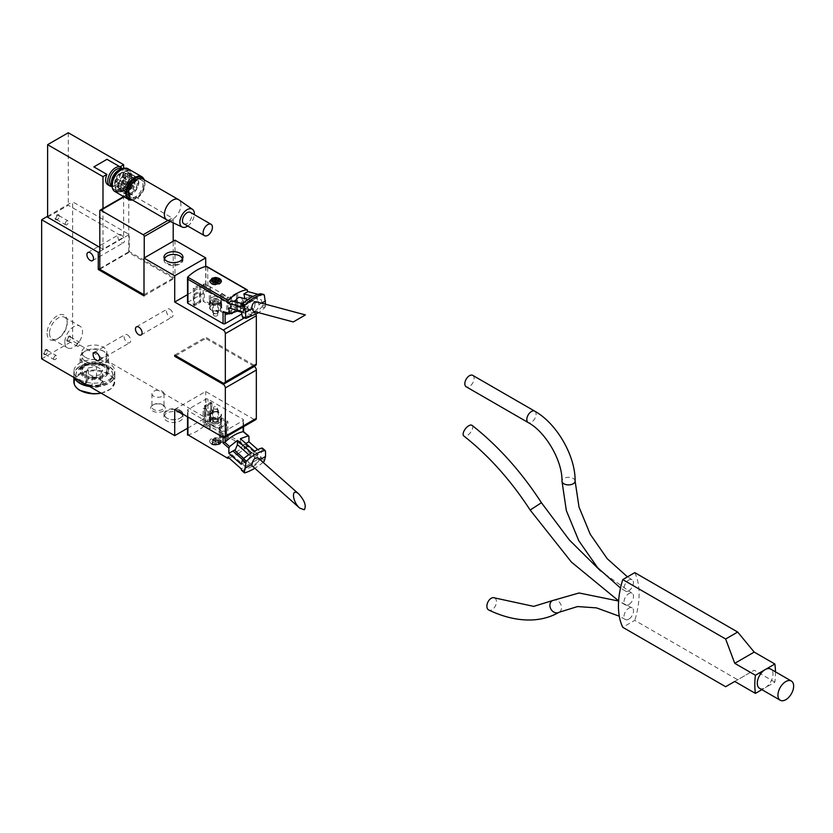 <?xml version="1.0" encoding="UTF-8"?>
<svg xmlns="http://www.w3.org/2000/svg" width="833" height="833" viewBox="0 0 833 833"><rect width="100%" height="100%" fill="white"/><g stroke="black" fill="none" stroke-linecap="round" stroke-linejoin="round"><path stroke-width="0.62" stroke-dasharray="4.17 3.12" d="M111.851 186.519A10.808 6.237 120 0 0 115.391 185.478A10.808 6.237 120 0 0 123.034 172.233A10.808 6.237 120 0 0 122.17 168.651M106.988 159.311L119.754 166.975A10.808 6.237 -60 0 1 118.119 179.564A10.808 6.237 -60 0 1 107.915 184.822M106.739 159.457L93.879 166.881M174.711 409.399L205.709 391.51L254.263 419.54A2.926 1.687 -120 0 0 255.721 419.686M211.592 417.333A5.55 3.207 0 0 0 217.642 418.031A5.55 3.207 0 0 0 221.078 415.073A5.55 3.207 0 0 0 215.518 411.866A5.55 3.207 0 0 0 209.968 415.073A5.55 3.207 0 0 0 211.592 417.333M219.443 427.121L219.443 437.617L220.485 438.21L220.485 427.714L219.443 427.121L225.233 423.778L225.233 434.274L226.264 434.868L226.264 424.372L225.233 423.778M220.485 427.714L226.264 424.372M210.562 402.422L210.562 412.918L211.592 413.522L211.592 403.026L210.562 402.422L204.783 405.765L204.783 416.261L205.813 416.864L205.813 406.358L204.783 405.765M211.592 403.026L205.813 406.358M194.651 305.44L194.651 294.944L193.62 294.341L193.62 304.847L194.651 305.44L200.441 302.098L200.441 291.602L199.41 291.009L199.41 301.504L200.441 302.098M193.62 304.847L199.41 301.504M256.054 314.395A2.926 1.687 -120 0 0 254.263 312.177L205.709 284.147L205.709 266.477M187.508 294.653L205.709 284.147M219.443 305.44A5.55 3.207 180 0 1 221.078 307.71A5.55 3.207 180 0 1 217.642 310.667A5.55 3.207 180 0 1 211.592 309.97A5.55 3.207 180 0 1 209.968 307.71A5.55 3.207 180 0 1 213.394 304.743A5.55 3.207 180 0 1 219.443 305.44M237.426 310.574L237.426 300.067L236.395 299.474L236.395 309.97L237.426 310.574L231.636 313.906L231.636 303.41L230.606 302.816L230.606 313.312L231.636 313.906M236.395 309.97L230.606 313.312M174.711 355.129L205.709 337.23L254.263 365.26A2.926 1.687 -120 0 0 255.721 365.406M175.753 355.722L205.709 338.427L205.709 337.23M187.508 428.256L205.709 417.75L205.709 391.51M175.003 240.175L175.003 278.014L129.261 251.597L129.261 234.521L72.648 201.836L72.648 340.926L205.709 417.75M144.005 295.902L175.003 278.014M144.005 294.736L173.202 278.139L173.202 241.216M99.804 269.215L128.771 252.493L173.202 278.139M99.804 268.601L129.261 251.597M99.804 251.524L129.261 234.521M99.804 247.339L102.99 249.182L123.659 237.249L123.659 168.401M47.616 217.205L68.285 205.282L123.659 237.249M47.616 216.278L72.648 201.836M55.082 218.413A2.926 1.687 120 0 0 57.144 219.61A2.926 1.687 120 0 0 59.216 216.028A2.926 1.687 120 0 0 57.144 214.841A2.926 1.687 120 0 0 55.082 218.413M43.514 353.213A2.926 1.687 120 0 0 45.576 354.41A2.926 1.687 120 0 0 47.637 350.828A2.926 1.687 120 0 0 45.576 349.641A2.926 1.687 120 0 0 43.514 353.213M66.65 339.854A2.926 1.687 120 0 0 68.722 341.051A2.926 1.687 120 0 0 70.784 337.469A2.926 1.687 120 0 0 68.722 336.282A2.926 1.687 120 0 0 66.65 339.854M47.096 333.252A14.213 8.205 120 0 0 57.144 339.052A14.213 8.205 120 0 0 67.192 321.653A14.213 8.205 120 0 0 57.144 315.842A14.213 8.205 120 0 0 47.096 333.252M41.65 358.825L72.648 340.926M180.188 413.158A9.496 5.487 180 0 1 182.968 417.041A9.496 5.487 180 0 1 173.472 422.518A9.496 5.487 180 0 1 163.976 417.041A9.496 5.487 180 0 1 169.838 411.971A9.496 5.487 180 0 1 180.188 413.158M163.143 405.109L163.143 405.109A7.31 4.217 180 0 1 163.143 411.075A7.31 4.217 180 0 1 152.814 411.075A7.31 4.217 180 0 1 152.814 405.109A7.31 4.217 180 0 1 163.143 405.109L162.248 404.588A6.039 3.488 180 0 1 164.018 407.056A6.039 3.488 180 0 1 157.978 410.544A6.039 3.488 180 0 1 151.939 407.056A6.039 3.488 180 0 1 153.709 404.588A6.039 3.488 180 0 1 162.248 404.588L163.143 405.109M84.289 377.151A14.213 8.205 0 0 0 104.385 377.151A14.213 8.205 0 0 0 104.385 365.552A14.213 8.205 0 0 0 84.289 365.552A14.213 8.205 0 0 0 84.289 377.151M121.202 234.875A4.675 2.697 60 0 1 124.252 238.998A4.675 2.697 60 0 1 123.534 242.747A4.675 2.697 60 0 1 118.859 240.05A4.675 2.697 60 0 1 118.859 234.646A4.675 2.697 60 0 1 121.202 234.875M169.755 309.199A4.675 2.697 60 0 1 172.806 313.323A4.675 2.697 60 0 1 172.098 317.061A4.675 2.697 60 0 1 167.423 314.364A4.675 2.697 60 0 1 167.423 308.97A4.675 2.697 60 0 1 169.755 309.199M127.397 334.845A4.675 2.697 60 0 1 130.448 338.969A4.675 2.697 60 0 1 129.74 342.717A4.675 2.697 60 0 1 125.065 340.01A4.675 2.697 60 0 1 125.065 334.616A4.675 2.697 60 0 1 127.397 334.845M254.086 366.353L205.709 338.427M173.202 222.838L173.202 219.787A1.458 0.843 -120 0 0 172.16 217.996L129.802 193.537A1.458 0.843 -120 0 0 129.073 193.464A1.458 0.843 -120 0 0 128.771 194.141L128.771 252.493M144.234 294.861L144.234 257.938M211.592 304.482A5.55 3.207 0 0 0 217.642 305.18A5.55 3.207 0 0 0 221.078 302.223A5.55 3.207 0 0 0 219.443 299.953A5.55 3.207 0 0 0 211.592 299.953A5.55 3.207 0 0 0 209.968 302.223A5.55 3.207 0 0 0 211.592 304.482M212.009 303.774A4.967 2.863 0 0 0 219.037 303.774A4.967 2.863 0 0 0 219.037 299.713A4.967 2.863 0 0 0 212.009 299.713A4.967 2.863 0 0 0 212.009 303.774M213.56 302.879A2.78 1.604 0 0 0 217.486 302.879A2.78 1.604 0 0 0 217.486 300.609A2.78 1.604 0 0 0 213.56 300.609A2.78 1.604 0 0 0 213.56 302.879L213.977 303.118A2.187 1.27 0 0 0 217.069 303.118A2.187 1.27 0 0 0 217.715 302.223A2.187 1.27 0 0 0 215.518 300.952A2.187 1.27 0 0 0 213.331 302.223A2.187 1.27 0 0 0 213.977 303.118L213.56 302.879M213.977 315.759A2.187 1.27 0 0 0 216.361 316.03A2.187 1.27 0 0 0 217.715 314.864A2.187 1.27 0 0 0 215.518 313.593A2.187 1.27 0 0 0 213.331 314.864A2.187 1.27 0 0 0 213.977 315.759M237.426 300.067L231.636 303.41M236.395 299.474L230.606 302.816M193.62 294.341L199.41 291.009M194.651 294.944L200.441 291.602M212.009 423.06A4.967 2.863 0 0 0 219.037 423.06A4.967 2.863 0 0 0 219.037 419.009A4.967 2.863 0 0 0 212.009 419.009A4.967 2.863 0 0 0 212.009 423.06L211.592 422.82A5.55 3.207 0 0 0 219.443 422.82A5.55 3.207 0 0 0 221.078 420.561A5.55 3.207 0 0 0 215.518 417.354A5.55 3.207 0 0 0 209.968 420.561A5.55 3.207 0 0 0 211.592 422.82L212.009 423.06M213.56 422.164A2.78 1.604 0 0 0 217.486 422.164A2.78 1.604 0 0 0 217.486 419.905A2.78 1.604 0 0 0 213.56 419.905A2.78 1.604 0 0 0 213.56 422.164M213.977 421.456A2.187 1.27 0 0 0 216.361 421.727A2.187 1.27 0 0 0 217.715 420.561A2.187 1.27 0 0 0 217.069 419.665A2.187 1.27 0 0 0 213.977 419.665A2.187 1.27 0 0 0 213.331 420.561A2.187 1.27 0 0 0 213.977 421.456M213.977 408.805A2.187 1.27 0 0 0 216.361 409.086A2.187 1.27 0 0 0 217.715 407.91A2.187 1.27 0 0 0 215.518 406.65A2.187 1.27 0 0 0 213.331 407.91A2.187 1.27 0 0 0 213.977 408.805M219.443 437.617L225.233 434.274M220.485 438.21L226.264 434.868M210.562 412.918L204.783 416.261M211.592 413.522L205.813 416.864M49.501 333.252A12.516 7.226 120 0 0 52.094 338.979A12.516 7.226 120 0 0 58.352 338.365A12.516 7.226 120 0 0 67.192 323.037A12.516 7.226 120 0 0 64.61 317.3A12.516 7.226 120 0 0 54.957 320.653A12.516 7.226 120 0 0 49.501 333.252M64.828 342.103A12.516 7.226 120 0 0 67.421 347.83A12.516 7.226 120 0 0 79.937 340.603A12.516 7.226 120 0 0 79.937 326.151A12.516 7.226 120 0 0 70.295 329.504A12.516 7.226 120 0 0 64.828 342.103M85.487 375.069A12.516 7.226 0 0 0 99.127 376.641A12.516 7.226 0 0 0 106.853 369.967A12.516 7.226 0 0 0 103.188 364.854A12.516 7.226 0 0 0 85.487 364.854A12.516 7.226 0 0 0 81.821 369.967A12.516 7.226 0 0 0 85.487 375.069M85.487 357.367A12.516 7.226 0 0 0 99.127 358.94A12.516 7.226 0 0 0 106.853 352.265A12.516 7.226 0 0 0 94.337 345.039A12.516 7.226 0 0 0 81.821 352.265A12.516 7.226 0 0 0 85.487 357.367M162.248 391.312A6.039 3.488 180 0 1 164.018 393.78A6.039 3.488 180 0 1 157.978 397.268A6.039 3.488 180 0 1 151.939 393.78A6.039 3.488 180 0 1 155.667 390.552A6.039 3.488 180 0 1 162.248 391.312M67.546 339.854A2.291 1.322 120 0 0 68.025 340.905A2.291 1.322 120 0 0 69.16 340.791A2.291 1.322 120 0 0 70.784 337.99A2.291 1.322 120 0 0 70.305 336.938A2.291 1.322 120 0 0 68.545 337.552A2.291 1.322 120 0 0 67.546 339.854M76.813 345.206A2.291 1.322 120 0 0 77.282 346.257A2.291 1.322 120 0 0 79.572 344.935A2.291 1.322 120 0 0 79.572 342.29A2.291 1.322 120 0 0 77.813 342.904A2.291 1.322 120 0 0 76.813 345.206M44.409 353.213A2.291 1.322 120 0 0 44.878 354.264A2.291 1.322 120 0 0 46.023 354.15A2.291 1.322 120 0 0 47.637 351.349A2.291 1.322 120 0 0 47.169 350.297A2.291 1.322 120 0 0 45.398 350.912A2.291 1.322 120 0 0 44.409 353.213M53.666 358.565A2.291 1.322 120 0 0 54.145 359.617A2.291 1.322 120 0 0 56.436 358.294A2.291 1.322 120 0 0 56.436 355.649A2.291 1.322 120 0 0 54.666 356.264A2.291 1.322 120 0 0 53.666 358.565M55.978 218.413A2.291 1.322 120 0 0 56.446 219.464A2.291 1.322 120 0 0 57.592 219.35A2.291 1.322 120 0 0 59.216 216.549A2.291 1.322 120 0 0 58.737 215.497A2.291 1.322 120 0 0 56.977 216.111A2.291 1.322 120 0 0 55.978 218.413M65.234 223.765A2.291 1.322 120 0 0 65.713 224.816A2.291 1.322 120 0 0 68.004 223.494A2.291 1.322 120 0 0 68.004 220.849A2.291 1.322 120 0 0 66.234 221.463A2.291 1.322 120 0 0 65.234 223.765M102.99 249.182L102.99 208.521M68.285 132.749L68.285 205.282M111.57 185.415A9.496 5.487 120 0 0 116.318 184.936A9.496 5.487 120 0 0 123.034 173.306A9.496 5.487 120 0 0 121.066 168.964M111.497 182.156A9.496 5.487 120 0 0 113.465 186.498A9.496 5.487 120 0 0 122.961 181.021A9.496 5.487 120 0 0 122.961 170.047A9.496 5.487 120 0 0 118.213 170.526M112.309 187.612A11.693 6.747 120 0 0 113.913 189.289A11.693 6.747 120 0 0 125.606 182.542A11.693 6.747 120 0 0 125.606 169.047A11.693 6.747 120 0 0 123.346 168.505M115.152 186.061A11.693 6.747 120 0 0 117.578 191.413A11.693 6.747 120 0 0 123.419 190.83A11.693 6.747 120 0 0 131.687 176.513A11.693 6.747 120 0 0 129.261 171.161A11.693 6.747 120 0 0 120.254 174.295A11.693 6.747 120 0 0 115.152 186.061M118.255 186.061A9.496 5.487 120 0 0 120.223 190.403A9.496 5.487 120 0 0 124.971 189.934A9.496 5.487 120 0 0 131.687 178.304A9.496 5.487 120 0 0 129.719 173.951A9.496 5.487 120 0 0 122.399 176.502A9.496 5.487 120 0 0 118.255 186.061M120.868 187.56A9.496 5.487 120 0 0 122.836 191.913A9.496 5.487 120 0 0 132.332 186.425A9.496 5.487 120 0 0 132.332 175.461A9.496 5.487 120 0 0 125.012 178.012A9.496 5.487 120 0 0 120.868 187.56M120.452 187.8A10.079 5.821 120 0 0 122.909 192.6A10.079 5.821 120 0 0 132.624 186.602A10.079 5.821 120 0 0 132.968 175.18A10.079 5.821 120 0 0 125.085 177.419A10.079 5.821 120 0 0 120.452 187.8M125.002 189.955A9.496 5.487 120 0 0 127.314 194.474A9.496 5.487 120 0 0 136.466 188.81A9.496 5.487 120 0 0 136.789 178.064A9.496 5.487 120 0 0 129.365 180.167A9.496 5.487 120 0 0 125.002 189.955M131.718 192.631A8.038 4.644 120 0 0 136.966 185.551A8.038 4.644 120 0 0 135.727 179.116A8.038 4.644 120 0 0 127.699 183.749A8.038 4.644 120 0 0 127.699 193.037A8.038 4.644 120 0 0 131.718 192.631M179.772 411.013A8.913 5.144 180 0 1 179.772 418.291A8.913 5.144 180 0 1 167.173 418.291A8.913 5.144 180 0 1 167.173 411.013A8.913 5.144 180 0 1 179.772 411.013M180.188 410.294A9.496 5.487 180 0 1 182.968 414.178A9.496 5.487 180 0 1 180.188 418.051A9.496 5.487 180 0 1 166.756 418.051A9.496 5.487 180 0 1 163.976 414.178A9.496 5.487 180 0 1 169.838 409.107A9.496 5.487 180 0 1 180.188 410.294M182.646 258.615A9.496 5.487 180 0 1 182.968 260.052A9.496 5.487 180 0 1 173.472 265.529A9.496 5.487 180 0 1 163.976 260.052A9.496 5.487 180 0 1 164.309 258.615M166.975 256.054A9.496 5.487 180 0 1 179.98 256.054M182.354 259.125A8.913 5.144 180 0 1 173.472 264.717A8.913 5.144 180 0 1 164.59 259.125M120.348 186.071A8.038 4.644 120 0 0 125.596 178.991A8.038 4.644 120 0 0 124.367 172.556A8.038 4.644 120 0 0 116.328 177.19A8.038 4.644 120 0 0 116.328 186.467A8.038 4.644 120 0 0 120.348 186.071M122.618 182.854A1.458 0.843 120 0 0 123.576 181.563A1.458 0.843 120 0 0 123.357 180.397A1.458 0.843 120 0 0 121.889 181.24A1.458 0.843 120 0 0 121.889 182.927A1.458 0.843 120 0 0 122.618 182.854M132.957 188.82A1.458 0.843 120 0 0 133.905 187.529A1.458 0.843 120 0 0 133.686 186.363A1.458 0.843 120 0 0 132.228 187.206A1.458 0.843 120 0 0 132.228 188.893A1.458 0.843 120 0 0 132.957 188.82M118.078 185.478A1.458 0.843 120 0 0 119.036 184.187A1.458 0.843 120 0 0 118.807 183.021A1.458 0.843 120 0 0 117.349 183.864A1.458 0.843 120 0 0 117.349 185.551A1.458 0.843 120 0 0 118.078 185.478A1.458 0.843 -60 0 1 117.37 185.561A1.458 0.843 -60 0 1 117.37 183.874A1.458 0.843 -60 0 1 118.827 183.031A1.458 0.843 -60 0 1 119.057 184.208A1.458 0.843 -60 0 1 118.099 185.488M128.407 191.444A1.458 0.843 120 0 0 129.365 190.153A1.458 0.843 120 0 0 129.136 188.987A1.458 0.843 120 0 0 127.678 189.83A1.458 0.843 120 0 0 127.678 191.517A1.458 0.843 120 0 0 128.407 191.444M123.919 177.45A1.458 0.843 120 0 0 124.867 176.169A1.458 0.843 120 0 0 124.648 174.992A1.458 0.843 120 0 0 123.18 175.836A1.458 0.843 120 0 0 123.18 177.523A1.458 0.843 120 0 0 123.919 177.45M134.248 183.416A1.458 0.843 120 0 0 135.196 182.135A1.458 0.843 120 0 0 134.977 180.959A1.458 0.843 120 0 0 133.519 181.802A1.458 0.843 120 0 0 133.519 183.489A1.458 0.843 120 0 0 134.248 183.416M116.787 181.573A1.458 0.843 120 0 0 117.745 180.282A1.458 0.843 120 0 0 117.515 179.116A1.458 0.843 120 0 0 116.058 179.959A1.458 0.843 120 0 0 116.058 181.646A1.458 0.843 120 0 0 116.787 181.573M127.116 187.54A1.458 0.843 120 0 0 128.074 186.248A1.458 0.843 120 0 0 127.845 185.072A1.458 0.843 120 0 0 126.387 185.915A1.458 0.843 120 0 0 126.387 187.602A1.458 0.843 120 0 0 127.116 187.54M88.142 385.908A8.767 5.06 0 0 0 101.928 384.856A8.767 5.06 0 0 0 96.607 377.432A8.767 5.06 0 0 0 86.747 379.796A8.767 5.06 0 0 0 88.142 385.908M102.49 380.91L96.524 377.464L88.371 378.723L86.195 383.43L92.151 386.876L100.304 385.617L102.49 380.91L102.49 370.091L100.304 374.798L100.304 385.617M89.568 386.491A20.45 11.808 0 0 0 114.798 375.006A20.45 11.808 0 0 0 94.337 363.198A20.45 11.808 0 0 0 73.887 375.006A20.45 11.808 0 0 0 74.449 377.755M81.322 382.524A18.409 10.631 0 0 0 101.387 384.825A18.409 10.631 0 0 0 112.747 375.006A18.409 10.631 0 0 0 94.337 364.375A18.409 10.631 0 0 0 75.928 375.006A18.409 10.631 0 0 0 81.322 382.524M81.322 382.17A18.409 10.631 0 0 0 101.387 384.471A18.409 10.631 0 0 0 112.747 374.652A18.409 10.631 0 0 0 94.337 364.021A18.409 10.631 0 0 0 75.928 374.652A18.409 10.631 0 0 0 81.322 382.17M88.735 386.012A20.45 11.808 0 0 0 114.798 374.652A20.45 11.808 0 0 0 94.337 362.844A20.45 11.808 0 0 0 73.887 374.652A20.45 11.808 0 0 0 74.668 377.89M79.874 379.702A20.45 11.808 0 0 0 102.167 382.264A20.45 11.808 0 0 0 114.798 371.351A20.45 11.808 0 0 0 94.337 359.544A20.45 11.808 0 0 0 73.887 371.351A20.45 11.808 0 0 0 79.874 379.702M85.487 376.464A12.516 7.226 0 0 0 103.188 376.464A12.516 7.226 0 0 0 103.188 366.239A12.516 7.226 0 0 0 85.487 366.239A12.516 7.226 0 0 0 85.487 376.464L84.289 375.766A14.213 8.205 0 0 0 104.385 375.766A14.213 8.205 0 0 0 108.55 369.967A14.213 8.205 0 0 0 94.337 361.761A14.213 8.205 0 0 0 80.124 369.967A14.213 8.205 0 0 0 84.289 375.766L85.487 376.464M84.289 363.271A14.213 8.205 0 0 0 99.773 365.052A14.213 8.205 0 0 0 108.55 357.472A14.213 8.205 0 0 0 104.385 351.661A14.213 8.205 0 0 0 84.289 351.661A14.213 8.205 0 0 0 80.124 357.472A14.213 8.205 0 0 0 84.289 363.271M85.487 361.189A12.516 7.226 0 0 0 103.188 361.189A12.516 7.226 0 0 0 103.188 350.974A12.516 7.226 0 0 0 85.487 350.974A12.516 7.226 0 0 0 85.487 361.189M100.304 374.798L92.151 376.058L86.195 372.611L86.195 383.43M92.151 376.058L92.151 386.876M86.195 372.611L88.371 367.905L88.371 378.723M88.371 367.905L96.524 366.645L96.524 377.464M96.524 366.645L102.49 370.091M775.461 671.846A73.054 42.181 -60 0 1 774.867 682.154L765.131 687.766A11.1 6.414 120 0 0 772.389 677.989A11.1 6.414 120 0 0 770.692 669.086M774.867 682.154L754.209 670.221L737.684 679.759L634.788 620.356L622.751 627.301M634.788 572.635A73.054 42.181 -60 0 1 634.788 620.356M737.684 679.759L725.647 686.715M759.581 688.318A11.1 6.414 120 0 0 765.131 687.766L761.883 689.651M628.769 590.784A6.57 3.801 -60 0 1 625.479 591.107A6.57 3.801 -60 0 1 625.479 583.516A6.57 3.801 -60 0 1 632.049 579.726A6.57 3.801 -60 0 1 633.059 584.995A6.57 3.801 -60 0 1 628.769 590.784M628.769 604.623A6.716 3.884 -60 0 1 625.406 604.956A6.716 3.884 -60 0 1 625.406 597.199A6.716 3.884 -60 0 1 632.122 593.315A6.716 3.884 -60 0 1 633.153 598.698A6.716 3.884 -60 0 1 628.769 604.623M628.769 619.179A6.716 3.884 -60 0 1 625.406 619.513A6.716 3.884 -60 0 1 625.406 611.755A6.716 3.884 -60 0 1 632.122 607.871A6.716 3.884 -60 0 1 633.153 613.255A6.716 3.884 -60 0 1 628.769 619.179M734.748 681.456L754.209 670.221M494.552 597.896A6.716 4.207 -64.5 0 1 496.249 603.467A6.716 4.207 -64.5 0 1 492.084 609.673A6.716 4.207 -64.5 0 1 488.773 610.027M472.082 425.382A6.716 3.145 -52 0 1 471.915 430.234A6.716 3.145 -52 0 1 467.115 435.607A6.716 3.145 -52 0 1 463.804 435.971M472.748 375.371A6.57 3.801 -60 0 1 473.758 380.639A6.57 3.801 -60 0 1 469.458 386.439A6.57 3.801 -60 0 1 466.178 386.762M258.22 458.025L259.011 460.222A4.967 2.03 -48.4 0 1 254.596 465.647A4.967 2.03 -48.4 0 1 252.212 465.97M254.513 451.194L253.607 454.579L240.414 442.875L240.414 438.689M248.796 454.703L250.608 456.307L251.514 452.923M215.518 443.937L214.768 444.374A2.915 1.687 0 0 0 216.278 444.374L215.518 443.937L215.518 440.126L217.028 444.718A29.186 16.847 60 0 1 216.278 444.374M218.34 442.313L217.59 442.75L217.59 438.929L219.089 443.52A29.186 16.847 60 0 1 218.34 443.177A2.915 1.687 0 0 0 218.34 442.313A29.186 16.847 -60 0 0 219.089 441.782A27.801 7.768 -138.1 0 1 217.028 440.595A29.186 16.847 -60 0 1 216.278 441.115A2.915 1.687 0 0 0 214.768 441.115A29.186 16.847 60 0 1 214.019 440.595L215.518 437.731L213.456 438.929L215.518 440.126L217.59 438.929L219.089 441.782M218.34 443.177L217.59 442.75M212.707 443.177L213.456 442.75L212.707 442.313A2.915 1.687 0 0 0 212.707 443.177A29.186 16.847 -60 0 1 211.946 443.52L213.456 438.929L211.946 441.782A27.801 7.768 138.1 0 0 214.019 440.595M219.089 443.52A27.801 21.335 -87.8 0 1 218.069 444.156A27.801 21.335 -87.8 0 1 217.028 444.718M212.707 442.313A29.186 16.847 60 0 1 211.946 441.782M214.768 444.374A29.186 16.847 -60 0 1 214.019 444.718A27.801 21.335 87.8 0 1 211.946 443.52M229.075 458.056L236.853 454.495M238.3 453.641L247.745 446.207L247.942 445.447L243.913 447.779L244.902 444.083L257.282 455.057L257.282 459.629L243.913 447.779M187.508 435.076L187.935 409.524L205.918 399.142A1.458 0.843 180 0 1 207.979 399.142L243.111 419.426A1.458 0.843 180 0 1 243.538 420.019A1.458 0.843 180 0 1 243.111 420.613L225.129 430.994A1.458 0.843 180 0 1 223.067 430.994L187.935 410.721A1.458 0.843 180 0 1 187.508 410.117A1.458 0.843 180 0 1 187.935 409.524M247.745 446.207L207.979 423.258L205.918 424.497A45.294 26.146 -60 0 1 187.935 434.878M219.652 444.301C214.518 445.738 211.197 444.895 209.677 441.761C213.571 437.408 217.465 437.408 221.37 441.761L219.652 444.301M219.756 417.52A5.987 3.457 0 0 0 221.516 415.073A5.987 3.457 0 0 0 215.518 411.617A5.987 3.457 0 0 0 209.531 415.073A5.987 3.457 0 0 0 213.227 418.27A5.987 3.457 0 0 0 219.756 417.52M205.709 406.546L204.47 405.827L210.666 402.245L211.905 402.964L205.709 406.546L205.709 423.237L204.47 422.529L204.47 405.827M209.322 412.21L203.127 408.628L204.366 407.91L210.562 411.492L209.322 412.21L209.322 428.912L203.127 425.33L203.127 408.628M226.68 422.227L220.485 418.645L221.724 417.937L227.919 421.508L226.68 422.227L226.68 438.929L220.485 435.347L220.485 418.645M220.381 427.891L219.141 427.183L225.337 423.601L226.576 424.32L220.381 427.891L220.381 444.593L219.141 443.874L219.141 427.183M262.447 448.477A1.458 0.594 131.6 0 1 262.416 448.571L261.312 452.725L257.772 449.601M241.508 470.249L241.997 470.364C248.192 469.041 254.388 465.47 260.594 459.629L261.312 457.307L247.942 445.447M242.622 459.608L245.298 461.971L245.298 466.542L231.928 454.693L232.917 450.997M240.414 442.875L254.586 454.797A4.967 2.03 131.6 0 1 254.794 456.484C253.742 461.409 251.66 463.492 248.567 462.742L247.776 460.545L241.268 464.304M243.111 419.426L243.538 431.39M257.282 459.629L245.298 466.542M261.312 457.307L241.268 468.875M231.928 454.693L227.898 457.015M260.042 459.639L259.011 460.222M263.103 462.357A43.826 17.899 -48.4 0 1 254.773 468.25M241.632 443.312L242.424 445.509L245.86 443.531M254.586 454.797A4.967 2.03 131.6 0 0 253.607 454.579M254.794 456.484L261.312 452.725M247.776 460.545A4.967 2.03 -48.4 0 1 250.608 456.307M235.614 451.257A4.967 2.03 131.6 0 0 239.238 450.059A4.967 2.03 131.6 0 0 242.424 445.509M203.127 425.33L204.366 424.611L204.366 407.91M204.366 424.611L210.562 428.193L210.562 411.492M210.562 428.193L209.322 428.912M220.485 435.347L221.724 434.639L221.724 417.937M221.724 434.639L227.919 438.21L227.919 421.508M227.919 438.21L226.68 438.929M204.47 422.529L210.666 418.947L210.666 402.245M210.666 418.947L211.905 419.665L211.905 402.964M211.905 419.665L205.709 423.237M219.141 443.874L225.337 440.303L225.337 423.601M225.337 440.303L226.576 441.021L226.576 424.32M226.576 441.021L220.381 444.593M219.652 443.572A5.841 3.374 0 0 0 221.37 441.188A5.841 3.374 0 0 0 215.518 437.814A5.841 3.374 0 0 0 209.677 441.188A5.841 3.374 0 0 0 213.29 444.301A5.841 3.374 0 0 0 219.652 443.572M219.756 425.028A5.987 3.457 0 0 0 221.516 422.581A5.987 3.457 0 0 0 215.518 419.124A5.987 3.457 0 0 0 209.531 422.581A5.987 3.457 0 0 0 213.227 425.778A5.987 3.457 0 0 0 219.756 425.028M217.59 423.778A2.926 1.687 0 0 0 218.444 422.581A2.926 1.687 0 0 0 215.518 420.894A2.926 1.687 0 0 0 212.602 422.581A2.926 1.687 0 0 0 214.404 424.143A2.926 1.687 0 0 0 217.59 423.778M217.08 411.2A2.207 1.27 0 0 0 217.08 409.399A2.207 1.27 0 0 0 213.966 409.399A2.207 1.27 0 0 0 213.966 411.2A2.207 1.27 0 0 0 217.08 411.2M217.59 412.075A2.926 1.687 0 0 0 218.444 410.888A2.926 1.687 0 0 0 217.59 409.69A2.926 1.687 0 0 0 213.456 409.69A2.926 1.687 0 0 0 212.602 410.888A2.926 1.687 0 0 0 214.404 412.439A2.926 1.687 0 0 0 217.59 412.075M216.278 441.115L214.768 441.115M215.518 441.552L215.518 437.731L217.59 438.929M213.456 442.75L213.456 438.929M214.019 444.718L215.518 440.126M215.518 437.731L217.028 440.595M256.793 301.89A4.967 3.509 -75 0 1 259.011 304.659C258.313 308.845 256.46 311.053 253.471 311.292M241.435 312.167L251.514 314.874L250.608 310.438L237.415 306.908L237.415 310.313M240.414 309.366L240.414 305.18L253.607 308.71L254.513 313.135L240.414 309.366L248.213 303.191L248.932 301.598L248.932 296.454L261.312 299.776L262.416 305.211A1.458 1.031 -75 0 1 261.947 306.877A43.826 30.998 -75 0 1 254.513 313.135M211.946 279.253L213.456 283.845L215.518 282.658L215.518 281.221L215.518 285.042L217.028 282.179M217.59 281.846L217.59 283.845L219.089 280.992M221.349 281.252L221.37 281.023C217.465 276.671 213.571 276.671 209.677 281.023L209.677 281.596A5.841 3.374 180 0 1 215.518 278.222A5.841 3.374 180 0 1 221.37 281.596A5.841 3.374 180 0 1 219.652 283.98A5.841 3.374 180 0 1 213.29 284.709A5.841 3.374 180 0 1 209.677 281.596L209.697 281.283M219.756 310.147A5.987 3.457 180 0 1 213.227 310.896A5.987 3.457 180 0 1 209.531 307.71A5.987 3.457 180 0 1 215.518 304.243A5.987 3.457 180 0 1 221.516 307.71A5.987 3.457 180 0 1 219.756 310.147M200.753 302.035L199.514 301.327L193.308 304.899L194.547 305.617L200.753 302.035L200.753 285.334L199.514 284.626L199.514 301.327M210.562 304.128L204.366 300.546L203.127 301.265L209.322 304.847L210.562 304.128L210.562 287.427L204.366 283.845L204.366 300.546M207.636 267.174L207.979 291.779A1.458 0.843 0 0 0 205.918 291.779L187.935 302.16A1.458 0.843 0 0 0 187.508 302.754M207.979 291.779L243.111 312.063A1.458 0.843 0 0 1 243.538 312.656A1.458 0.843 0 0 1 243.111 313.25L241.809 313.999M227.919 314.145L221.724 310.574L220.485 311.282L226.68 314.864L227.919 314.145L227.919 297.443L221.724 293.872L221.724 310.574M237.738 310.511L236.499 309.793L230.293 313.375L231.532 314.093L237.738 310.511L237.738 293.81L236.499 293.091L236.499 309.793M261.104 293.862L261.312 295.205L258.126 294.351M262.416 305.211L265.529 306.044L265.529 304.232M231.928 300.869L232.917 305.701L245.298 309.022L245.298 304.451L242.736 303.764M244.892 298.703L257.282 302.098L257.282 297.527L253.086 296.402M237.415 306.908L250.004 310.355A4.967 3.509 105 0 1 247.776 307.585C248.484 303.399 250.327 301.192 253.315 300.963L254.794 303.535L261.312 299.776M240.414 305.18L242.424 300.213L248.932 296.454M248.932 301.598L243.111 300.036L243.111 302.202C237.113 307.773 231.126 311.23 225.129 312.583L229.616 313.926M265.529 306.044L264.8 307.637L258.688 312.687M246.204 318.373L243.361 317.612A43.826 30.998 105 0 0 251.514 314.874M245.298 304.451L257.282 297.527M241.268 306.773L261.312 295.205M259.011 304.659L261.583 303.17M236.884 306.846L235.395 304.274L228.888 308.023M250.004 310.355A4.967 3.509 105 0 0 250.608 310.438M247.776 307.585L241.268 311.344M254.794 303.535A4.967 3.509 -75 0 1 253.607 308.71M242.424 300.213A4.967 3.509 105 0 0 240.196 297.443M235.406 301.796A4.967 3.509 105 0 0 235.395 304.274M204.366 283.845L203.127 284.563L203.127 301.265M203.127 284.563L209.322 288.145L209.322 304.847M209.322 288.145L210.562 287.427M221.724 293.872L220.485 294.58L220.485 311.282M220.485 294.58L226.68 298.162L226.68 314.864M226.68 298.162L227.919 297.443M199.514 284.626L193.308 288.197L193.308 304.899M193.308 288.197L194.547 288.916L194.547 305.617M194.547 288.916L200.753 285.334M236.499 293.091L230.293 296.673L230.293 313.375M230.293 296.673L231.532 297.391L231.532 314.093M231.532 297.391L237.738 293.81M219.756 302.639A5.987 3.457 180 0 1 213.227 303.389A5.987 3.457 180 0 1 209.531 300.192A5.987 3.457 180 0 1 215.518 296.735A5.987 3.457 180 0 1 221.516 300.192A5.987 3.457 180 0 1 219.756 302.639M217.59 301.379A2.926 1.687 180 0 1 214.404 301.754A2.926 1.687 180 0 1 212.602 300.192A2.926 1.687 180 0 1 215.518 298.506A2.926 1.687 180 0 1 218.444 300.192A2.926 1.687 180 0 1 217.59 301.379M217.08 313.375A2.207 1.27 180 0 1 213.966 313.375A2.207 1.27 180 0 1 213.966 311.573A2.207 1.27 180 0 1 217.08 311.573A2.207 1.27 180 0 1 217.08 313.375L217.59 313.083A2.926 1.687 180 0 1 213.456 313.083A2.926 1.687 180 0 1 212.602 311.896A2.926 1.687 180 0 1 215.518 310.209A2.926 1.687 180 0 1 218.444 311.896A2.926 1.687 180 0 1 217.59 313.083L217.08 313.375M215.133 281.45L215.518 282.658L217.59 283.845L215.518 285.042L214.019 282.179M213.456 281.846L213.456 283.845L215.518 285.042M219.089 279.253L217.59 283.845M215.914 281.45L215.518 282.658M213.456 283.845L211.946 280.992M112.111 185.249A12.568 7.258 120 0 0 121.056 190.101A12.568 7.258 120 0 0 129.875 174.836A12.568 7.258 120 0 0 121.202 169.505M120.993 170.338A11.693 6.747 120 0 0 112.726 184.655A11.693 6.747 120 0 0 120.993 189.424A11.693 6.747 120 0 0 129.261 175.107A11.693 6.747 120 0 0 120.993 170.338M114.829 191.507A13.151 7.591 120 0 0 127.98 183.916A13.151 7.591 120 0 0 127.98 168.735M132.416 199.972A13.151 7.591 120 0 0 135.248 198.848A13.151 7.591 120 0 0 144.546 182.75A13.151 7.591 120 0 0 144.109 179.73M132.124 199.805A12.568 7.258 120 0 0 135.664 198.608A12.568 7.258 120 0 0 144.546 183.229A12.568 7.258 120 0 0 143.817 179.564M128.449 193.1A10.225 5.904 120 0 0 130.552 197.213A10.225 5.904 120 0 0 140.777 191.309A10.225 5.904 120 0 0 140.777 179.501A10.225 5.904 120 0 0 136.164 179.73M136.695 180.594A10.225 5.904 120 0 0 130.01 189.612A10.225 5.904 120 0 0 131.583 197.806A10.225 5.904 120 0 0 141.808 191.902A10.225 5.904 120 0 0 141.808 180.095A10.225 5.904 120 0 0 136.695 180.594M130.854 199.077A11.693 6.747 120 0 0 142.537 192.319A11.693 6.747 120 0 0 142.537 178.824M167.1 219.985A11.693 6.747 120 0 0 178.491 213.081A11.693 6.747 120 0 0 178.772 199.764M187.758 226.024A10.256 5.925 120 0 0 194.339 214.633M183.822 223.754A6.57 3.801 120 0 0 190.403 219.954A6.57 3.801 120 0 0 190.403 212.363M122.107 172.275A10.111 5.831 120 0 0 115.506 181.188A10.111 5.831 120 0 0 117.057 189.278A10.111 5.831 120 0 0 122.107 188.779A10.111 5.831 120 0 0 129.261 176.409A10.111 5.831 120 0 0 127.168 171.775A10.111 5.831 120 0 0 122.107 172.275M131.739 177.835A10.111 5.831 120 0 0 125.137 186.738A10.111 5.831 120 0 0 126.689 194.839A10.111 5.831 120 0 0 136.789 189.008A10.111 5.831 120 0 0 136.789 177.335A10.111 5.831 120 0 0 131.739 177.835M131.739 192.527A7.893 4.55 -60 0 1 127.793 192.923A7.893 4.55 -60 0 1 127.793 183.812A7.893 4.55 -60 0 1 135.685 179.251A7.893 4.55 -60 0 1 136.893 185.572A7.893 4.55 -60 0 1 131.739 192.527M122.649 182.864A1.458 0.843 -60 0 1 121.92 182.937A1.458 0.843 -60 0 1 121.92 181.25A1.458 0.843 -60 0 1 123.378 180.407A1.458 0.843 -60 0 1 123.596 181.584A1.458 0.843 -60 0 1 122.649 182.864M134.009 189.424A1.458 0.843 -60 0 1 133.28 189.497A1.458 0.843 -60 0 1 133.28 187.81A1.458 0.843 -60 0 1 134.738 186.967A1.458 0.843 -60 0 1 134.967 188.143A1.458 0.843 -60 0 1 134.009 189.424M129.469 192.048A1.458 0.843 -60 0 1 128.73 192.121A1.458 0.843 -60 0 1 128.73 190.434A1.458 0.843 -60 0 1 130.198 189.591A1.458 0.843 -60 0 1 130.417 190.767A1.458 0.843 -60 0 1 129.469 192.048M116.807 181.584A1.458 0.843 -60 0 1 116.079 181.656A1.458 0.843 -60 0 1 116.079 179.97A1.458 0.843 -60 0 1 117.536 179.126A1.458 0.843 -60 0 1 117.765 180.292A1.458 0.843 -60 0 1 116.807 181.584M128.178 188.143A1.458 0.843 -60 0 1 127.439 188.216A1.458 0.843 -60 0 1 127.439 186.53A1.458 0.843 -60 0 1 128.907 185.686A1.458 0.843 -60 0 1 129.125 186.852A1.458 0.843 -60 0 1 128.178 188.143M123.94 177.471A1.458 0.843 -60 0 1 123.211 177.544A1.458 0.843 -60 0 1 123.211 175.857A1.458 0.843 -60 0 1 124.669 175.013A1.458 0.843 -60 0 1 124.888 176.179A1.458 0.843 -60 0 1 123.94 177.471M135.3 184.031A1.458 0.843 -60 0 1 134.571 184.103A1.458 0.843 -60 0 1 134.571 182.417A1.458 0.843 -60 0 1 136.029 181.573A1.458 0.843 -60 0 1 136.258 182.739A1.458 0.843 -60 0 1 135.3 184.031M120.368 185.967A7.893 4.55 -60 0 1 116.433 186.363A7.893 4.55 -60 0 1 116.433 177.252A7.893 4.55 -60 0 1 124.315 172.691A7.893 4.55 -60 0 1 125.523 179.012A7.893 4.55 -60 0 1 120.368 185.967M223.275 437.44L254.263 419.54M244.288 317.935L254.263 312.177M167.995 220.401L172.16 217.996M170.276 221.474L173.202 219.787M124.075 196.848L129.802 193.537M99.804 210.864L128.771 194.141M223.275 383.159L254.263 365.26M101.053 393.124A19.867 11.475 0 0 0 111.851 376.912A19.867 11.475 0 0 0 82.498 373.111A19.867 11.475 0 0 0 80.291 390.438M100.897 393.03A20.45 11.808 0 0 0 114.798 381.847A20.45 11.808 0 0 0 94.337 370.039A20.45 11.808 0 0 0 73.887 381.847M552.352 600.635A6.716 5.487 -120 0 1 560.463 603.706A6.716 5.487 -120 0 1 559.078 612.276M541.44 502.736L530.152 510.035M575.114 481.099A6.57 3.801 0 0 0 571.053 477.59A6.57 3.801 0 0 0 563.889 478.413A6.57 3.801 0 0 0 561.963 481.099M534.734 411.158A6.57 3.801 -60 0 1 535.744 416.427A6.57 3.801 -60 0 1 531.444 422.227A6.57 3.801 -60 0 1 528.164 422.55M218.6 444.374A4.352 2.509 0 0 0 216.653 440.168A4.352 2.509 0 0 0 211.322 443.25A4.352 2.509 0 0 0 218.6 444.374M187.685 434.972L228.169 458.348M206.261 424.247L246.745 447.623M223.067 437.315L223.067 430.994M187.935 417.041L187.935 410.721M207.979 423.258L207.979 399.142M243.111 431.442L248.932 436.617M262.416 448.571L265.529 451.33M261.312 458.025L264.373 460.743M205.918 424.497L205.918 399.142M225.129 437.356L225.129 430.994M243.111 426.975L243.111 420.613M241.997 470.364L244.808 472.852M260.594 459.629L263.405 462.117M261.312 294.476L264.373 295.299M243.111 300.036L243.111 312.063M207.979 267.674L247.745 290.623M243.371 301.9L248.213 303.191M261.947 306.877L264.8 307.637M187.935 276.806L187.935 302.16M205.918 266.425L205.918 291.779M243.111 302.202L243.111 313.25M98.742 360.606L129.74 342.717M94.067 352.505L125.065 334.616M141.1 334.96L172.098 317.061M136.425 326.859L167.423 308.97M92.546 260.635L123.534 242.747M87.871 252.545L118.859 234.646M123.648 196.598L129.073 193.464M221.078 307.71L221.078 302.223M209.968 307.71L209.968 302.223M217.715 314.864L217.715 302.223M213.331 314.864L213.331 302.223M221.078 420.561L221.078 415.073M209.968 420.561L209.968 415.073M217.715 420.561L217.715 407.91M213.331 420.561L213.331 407.91M67.192 323.037L67.192 321.653M58.352 338.365L57.144 339.052M52.094 338.979L67.421 347.83M64.61 317.3L79.937 326.151M85.487 364.854L84.289 365.552M103.188 364.854L104.385 365.552M106.853 369.967L106.853 352.265M81.821 369.967L81.821 352.265M151.939 393.78L151.939 407.056M164.018 393.78L164.018 407.056M153.709 404.588L152.814 405.109M70.784 337.99L70.784 337.469M68.025 340.905L77.282 346.257M70.305 336.938L79.572 342.29M47.637 351.349L47.637 350.828M44.878 354.264L54.145 359.617M47.169 350.297L56.436 355.649M59.216 216.549L59.216 216.028M56.446 219.464L65.713 224.816M58.737 215.497L68.004 220.849M123.034 173.306L123.034 172.233M116.318 184.936L115.391 185.478M111.601 185.426L113.465 186.498M121.097 168.974L122.961 170.047M113.913 189.289L117.578 191.413M125.606 169.047L129.261 171.161M131.687 178.304L131.687 176.513M124.971 189.934L123.419 190.83M120.223 190.403L122.836 191.913M129.719 173.951L132.332 175.461M136.789 178.064L132.968 175.18M127.314 194.474L122.909 192.6M163.976 414.178L163.976 417.041M182.968 414.178L182.968 417.041M163.976 257.189L163.976 260.052M182.968 257.189L182.968 260.052M116.328 186.467L127.699 193.037M124.367 172.556L135.727 179.116M121.889 182.927L132.228 188.893M123.357 180.397L133.686 186.363M128.73 192.121L127.678 191.517M118.807 183.021L129.136 188.987M123.18 177.523L133.519 183.489M124.648 174.992L134.977 180.959M116.058 181.646L126.387 187.602M117.515 179.116L127.845 185.072M114.798 375.006L114.798 381.847L111.039 388.834L101.21 393.207M73.887 377.432L73.887 375.006M114.798 374.652L114.798 371.351M73.887 374.652L73.887 371.351M103.188 376.464L104.385 375.766M108.55 369.967L108.55 357.472M80.124 369.967L80.124 357.472M85.487 350.974L84.289 351.661M103.188 350.974L104.385 351.661M625.406 619.513L619.283 616.191M632.122 607.871L618.607 601.041M625.406 604.956L618.617 600.864M632.122 593.315L600.562 570.938M625.479 591.107L620.502 588.025M632.049 579.726L627.468 576.863M187.508 416.792L187.508 410.117M243.538 426.725L243.538 420.019M221.37 441.761L219.287 444.374C213.602 445.915 210.395 444.853 209.677 441.188L209.677 441.761M221.516 422.581L221.516 415.073M209.531 422.581L209.531 415.073M218.444 422.581L218.444 410.888M212.602 422.581L212.602 410.888M243.746 458.462L248.567 462.742M243.538 301.286L243.538 312.656M209.531 300.192L209.531 307.71M221.516 300.192L221.516 307.71M212.602 300.192L212.602 311.896M218.444 300.192L218.444 311.896M247.953 299.526L253.315 300.963M130.552 197.213L131.583 197.806M140.777 179.501L141.808 180.095M129.261 176.409L129.261 175.107M122.107 188.779L120.993 189.424M117.057 189.278L126.689 194.839M127.168 171.775L136.789 177.335M121.92 182.937L133.28 189.497M123.378 180.407L134.738 186.967M118.827 183.031L130.198 189.591M116.079 181.656L127.439 188.216M117.536 179.126L128.907 185.686M123.211 177.544L134.571 184.103M124.669 175.013L136.029 181.573M116.433 186.363L127.793 192.923M124.315 172.691L135.685 179.251"/><path stroke-width="1.25" d="M122.17 168.651A10.808 6.237 120 0 0 120.795 167.287A10.808 6.237 120 0 0 112.465 170.182A10.808 6.237 120 0 0 107.749 181.063A10.808 6.237 120 0 0 109.987 186.009A10.808 6.237 120 0 0 111.851 186.519M109.987 186.009L107.915 184.822A10.808 6.237 -60 0 1 105.676 179.866A10.808 6.237 -60 0 1 106.895 174.399L93.879 166.881L106.988 159.311L120.795 167.287M102.99 208.521L102.99 176.648L47.616 144.682L68.285 132.749L123.659 164.715L120.004 166.829M102.99 176.648L106.895 174.399M174.711 302.035L174.711 275.796L144.005 258.063L144.005 295.902L98.263 269.496L98.263 252.409L41.65 219.725L41.65 358.825L174.711 435.649L174.711 409.399L223.275 437.44A2.926 1.687 -120 0 0 224.733 437.585A2.926 1.687 -120 0 0 225.337 436.242L225.337 387.928A2.926 1.687 -120 0 0 223.275 384.357L174.711 356.316L174.711 355.129L223.275 383.159A2.926 1.687 -120 0 0 224.733 383.305A2.926 1.687 -120 0 0 225.337 381.962L225.337 333.648A2.926 1.687 -120 0 0 223.275 330.076L174.711 302.035L187.508 294.653M205.709 266.477L205.709 257.897L175.003 240.175L144.005 258.063M174.711 275.796L205.709 257.897M174.711 356.316L175.753 355.722M174.711 435.649L187.508 428.256M180.188 253.305A9.496 5.487 180 0 1 182.968 257.189A9.496 5.487 180 0 1 173.472 262.666A9.496 5.487 180 0 1 163.976 257.189A9.496 5.487 180 0 1 169.838 252.118A9.496 5.487 180 0 1 180.188 253.305M144.234 257.938L144.234 236.51A1.458 0.843 -120 0 0 143.203 234.719L100.845 210.26A1.458 0.843 -120 0 0 100.106 210.187A1.458 0.843 -120 0 0 99.804 210.864L99.804 269.215L144.005 294.736M98.263 269.496L99.804 268.601M98.263 252.409L99.804 251.524M47.616 144.682L47.616 217.205L99.804 247.339M41.65 219.725L47.616 216.278M90.203 252.774A4.675 2.697 60 0 1 93.265 256.887A4.675 2.697 60 0 1 92.546 260.635A4.675 2.697 60 0 1 87.871 257.938A4.675 2.697 60 0 1 87.871 252.545A4.675 2.697 60 0 1 90.203 252.774M138.767 327.088A4.675 2.697 60 0 1 141.818 331.211A4.675 2.697 60 0 1 141.1 334.96A4.675 2.697 60 0 1 136.425 332.263A4.675 2.697 60 0 1 136.425 326.859A4.675 2.697 60 0 1 138.767 327.088M96.409 352.744A4.675 2.697 60 0 1 99.46 356.857A4.675 2.697 60 0 1 98.742 360.606A4.675 2.697 60 0 1 94.067 357.909A4.675 2.697 60 0 1 94.067 352.505A4.675 2.697 60 0 1 96.409 352.744M224.733 383.305L255.721 365.406A2.926 1.687 -120 0 0 256.335 364.073L256.335 315.759A2.926 1.687 -120 0 0 256.054 314.395M224.733 437.585L255.721 419.686A2.926 1.687 -120 0 0 256.335 418.353L256.335 370.039A2.926 1.687 -120 0 0 254.263 366.458L254.086 366.353M173.202 241.216L173.202 222.838M123.659 168.401L123.659 164.715M121.097 168.974L121.066 168.964A9.496 5.487 120 0 0 113.746 171.504A9.496 5.487 120 0 0 109.602 181.063A9.496 5.487 120 0 0 111.57 185.415L111.601 185.426M123.346 168.505A11.693 6.747 120 0 0 119.754 169.63L118.213 170.526A9.496 5.487 120 0 0 111.497 182.156L111.497 183.947A11.693 6.747 120 0 0 112.309 187.612M119.754 169.63A11.693 6.747 120 0 0 111.497 183.947M179.98 256.054A9.496 5.487 180 0 1 180.188 256.168L180.188 256.168A9.496 5.487 180 0 1 182.646 258.615M164.309 258.615A9.496 5.487 180 0 1 166.756 256.168A9.496 5.487 180 0 1 166.975 256.054M164.59 259.125A8.913 5.144 180 0 1 167.173 255.929A8.913 5.144 180 0 1 179.772 255.929L179.772 255.929A8.913 5.144 180 0 1 182.354 259.125M74.449 377.755A20.45 11.808 0 0 0 79.874 383.357A20.45 11.808 0 0 0 89.568 386.491M74.668 377.89A20.45 11.808 0 0 0 79.874 383.003A20.45 11.808 0 0 0 88.735 386.012M791.35 681.019A11.1 6.414 120 0 0 785.8 681.571A11.1 6.414 120 0 0 778.543 691.348A11.1 6.414 120 0 0 780.25 700.251A11.1 6.414 120 0 0 791.35 693.837A11.1 6.414 120 0 0 791.35 681.019L770.692 669.086A11.1 6.414 120 0 0 765.131 669.638L774.867 664.016A73.054 42.181 -60 0 1 775.461 671.846M761.883 689.651L755.406 693.389A73.054 42.181 -60 0 1 755.406 675.261L734.748 663.328L754.209 652.093L737.684 632.049L634.788 572.635L622.751 579.591L725.647 638.994L734.748 663.328M755.406 693.389L734.748 681.456L725.647 686.715L622.751 627.301A73.054 42.181 -60 0 1 622.751 579.591M725.647 638.994L737.684 632.049M774.867 664.016L754.209 652.093M755.406 675.261L765.131 669.638A11.1 6.414 120 0 0 757.884 679.426A11.1 6.414 120 0 0 759.581 688.318L780.25 700.251M559.078 612.276C551.05 616.878 542.158 619.429 532.422 619.929C518.48 620.554 503.934 617.253 488.773 610.027A6.716 4.207 -64.5 0 1 487.867 602.155A6.716 4.207 -64.5 0 1 494.552 597.896L533.703 606.372L552.352 600.635A6.716 5.487 -120 0 0 550.957 609.194A6.716 5.487 -120 0 0 559.078 612.276L577.55 606.559L596.47 607.882L619.283 616.191M463.804 435.971A6.716 3.145 -52 0 1 465.46 428.735A6.716 3.145 -52 0 1 472.082 425.382C498.103 445.853 521.219 471.634 541.44 502.736L530.152 510.035C510.681 480.131 488.565 455.443 463.804 435.971M528.164 422.55L466.178 386.762A6.57 3.801 -60 0 1 466.178 379.171A6.57 3.801 -60 0 1 472.748 375.371L534.734 411.158A6.57 3.801 -60 0 0 528.164 414.959A6.57 3.801 -60 0 0 528.164 422.55C545.75 431.942 562.619 461.159 561.963 481.099A6.57 3.801 0 0 0 568.533 484.889A6.57 3.801 0 0 0 575.114 481.099C575.509 455.922 556.736 423.414 534.734 411.158M304.316 509.744C306.482 505.923 304.68 500.716 298.932 494.125C291.113 486.868 291.998 501.57 299.765 508.151L304.316 509.744M299.765 508.151L252.212 465.97A4.967 2.03 -48.4 0 1 251.993 464.283C253.045 459.368 255.127 457.275 258.22 458.025L298.932 494.125M248.796 454.703L237.415 444.614L237.415 440.418L251.514 452.923A43.826 17.899 -48.4 0 0 243.361 458.775A1.458 0.594 -48.4 0 0 242.382 460.149L241.268 464.304L228.888 453.329L228.888 448.185L223.067 443.021L225.129 442.042C231.126 436.471 237.113 433.014 243.111 431.671L248.213 435.857L240.414 438.689L254.513 451.194A43.826 17.899 131.6 0 1 261.947 448.039L265.529 451.33L265.529 456.474L264.373 460.743A1.458 0.594 -48.4 0 1 263.405 462.117A43.826 17.899 -48.4 0 1 263.103 462.357M227.805 458.337L187.935 434.826L227.805 458.337L229.075 458.056M236.853 454.495L238.3 453.641M227.701 457.786L227.898 457.015L241.268 468.875L241.508 470.249L244.402 472.811A1.458 0.594 -48.4 0 1 244.34 472.321L246.204 461.305C252.399 455.464 258.605 451.882 264.8 450.57M257.772 449.601L248.932 441.761L248.932 436.617L248.213 435.857M237.415 444.614L235.395 449.57L232.917 450.997L242.622 459.608M232.917 450.997L228.888 453.329M237.415 440.418L229.616 446.592L228.888 448.185M248.703 435.971L243.371 431.556M265.529 456.474L260.042 459.639M251.993 464.283L245.485 468.042M254.773 468.25A43.826 17.899 -48.4 0 1 244.808 472.852A1.458 0.594 -48.4 0 1 244.402 472.811M245.86 443.531L248.932 441.761M235.395 449.57A4.967 2.03 131.6 0 0 235.614 451.257L243.746 458.462M304.316 315.572L293.268 321.944L304.316 315.572M293.268 321.944L253.471 311.292L251.993 308.72A4.967 3.509 -75 0 1 254.596 302.244A4.967 3.509 -75 0 1 256.793 301.89L305.43 314.926M237.415 310.313L237.415 311.094L241.435 312.167M217.59 280.034L218.34 279.596A2.915 1.687 180 0 1 218.34 280.461L217.59 280.034L217.59 281.846M214.768 281.658L216.278 281.658A2.915 1.687 180 0 1 214.768 281.658A29.186 16.847 -60 0 0 214.019 282.179A27.801 7.768 41.9 0 0 211.946 280.992A29.186 16.847 -60 0 1 212.707 280.461A2.915 1.687 180 0 1 212.707 279.596A29.186 16.847 -120 0 0 211.946 279.253A27.801 21.335 92.2 0 1 214.019 278.055L215.133 281.45M218.34 280.461A29.186 16.847 -120 0 1 219.089 280.992A27.801 7.768 -41.9 0 0 218.069 281.564A27.801 7.768 -41.9 0 0 217.028 282.179A29.186 16.847 -120 0 0 216.278 281.658M216.278 278.399L214.768 278.399A2.915 1.687 180 0 1 216.278 278.399A29.186 16.847 -60 0 1 217.028 278.055L215.914 281.45M214.768 278.399A29.186 16.847 -120 0 0 214.019 278.055M218.34 279.596A29.186 16.847 -60 0 1 219.089 279.253A27.801 21.335 -92.2 0 0 217.028 278.055M258.126 294.351L247.942 291.623L246.745 289.749C240.06 290.936 233.865 294.518 228.169 300.474L227.898 303.191L231.928 300.869L242.736 303.764M207.636 267.174L205.918 266.425A45.294 26.146 -60 0 0 187.935 276.806L187.935 279.242L227.701 302.192M209.677 281.023C211.197 284.511 214.518 285.25 219.652 283.251L221.37 281.023M187.508 277.805L187.508 302.754A1.458 0.843 0 0 0 187.935 303.347L223.067 323.631A1.458 0.843 0 0 0 225.129 323.631L241.809 313.999M265.529 304.232L264.373 295.299A1.458 1.031 -75 0 0 263.405 294.476A43.826 30.998 -75 0 0 244.808 305.211A1.458 1.031 -75 0 0 244.34 306.877L245.485 312.469L251.993 308.72M243.361 317.612A1.458 1.031 105 0 1 242.382 316.779L241.268 311.344L228.888 308.023L229.325 313.926L237.415 311.094M258.688 312.687L245.922 318.373L245.485 312.469M261.104 293.862L260.594 293.716C254.388 295.038 248.192 298.61 241.997 304.451L241.268 306.773L227.898 303.191M253.086 296.402L243.913 293.945L244.892 298.703M223.067 323.631L223.067 311.604L224.775 312.635M243.913 293.945L247.942 291.623M261.583 303.17L265.529 300.9M247.953 299.526L240.196 297.443A4.967 3.509 105 0 0 235.406 301.796M212.707 280.461L213.456 280.034L212.707 279.596M213.456 280.034L213.456 281.846M215.518 278.836L215.518 281.221M121.202 169.505A12.568 7.258 120 0 0 120.993 169.62L120.993 169.62A12.568 7.258 120 0 0 112.111 185.009A12.568 7.258 120 0 0 112.111 185.249M144.109 179.73A13.151 7.591 120 0 0 141.829 176.731L127.98 168.735A13.151 7.591 120 0 0 121.41 169.391L121.41 169.391A13.151 7.591 120 0 0 112.111 185.488A13.151 7.591 120 0 0 114.829 191.507L128.678 199.504A13.151 7.591 120 0 0 132.416 199.972M141.829 176.731A13.151 7.591 120 0 0 135.248 177.377A13.151 7.591 120 0 0 126.658 188.966A13.151 7.591 120 0 0 128.678 199.504M143.817 179.564A12.568 7.258 120 0 0 135.664 178.095A12.568 7.258 120 0 0 126.96 191.288A12.568 7.258 120 0 0 132.124 199.805M136.164 179.73A10.225 5.904 120 0 0 135.664 180.001A10.225 5.904 120 0 0 128.449 193.1M194.339 214.633A10.256 5.925 120 0 0 192.485 209.333L178.772 199.764A11.693 6.747 120 0 0 178.491 199.587L142.537 178.824A11.693 6.747 120 0 0 136.695 179.407A11.693 6.747 120 0 0 129.063 189.705A11.693 6.747 120 0 0 130.854 199.077L166.808 219.829A11.693 6.747 120 0 0 167.1 219.985L182.24 227.076A10.256 5.925 120 0 0 187.758 226.024M178.491 199.587A11.693 6.747 120 0 0 172.65 200.159A11.693 6.747 120 0 0 165.017 210.468A11.693 6.747 120 0 0 166.808 219.829M192.485 209.333A10.256 5.925 120 0 0 187.113 209.677A10.256 5.925 120 0 0 180.344 218.954A10.256 5.925 120 0 0 182.24 227.076M211.061 224.296L190.403 212.363A6.57 3.801 120 0 0 187.113 212.686A6.57 3.801 120 0 0 182.812 218.485A6.57 3.801 120 0 0 183.822 223.754L204.491 235.677A6.57 3.801 120 0 0 211.061 231.886A6.57 3.801 120 0 0 211.061 224.296A6.57 3.801 120 0 0 207.771 224.618A6.57 3.801 120 0 0 203.481 230.408A6.57 3.801 120 0 0 204.491 235.677M223.275 330.076L244.288 317.935M223.275 384.357L254.263 366.458M225.337 436.242L256.335 418.353M225.337 387.928L256.335 370.039M143.203 234.719L167.995 220.401M144.234 236.51L170.276 221.474M100.845 210.26L124.075 196.848M225.337 381.962L256.335 364.073M225.337 333.648L256.335 315.759M80.291 390.438A19.867 11.475 0 0 0 101.053 393.124M101.21 393.207L93.442 393.894L79.999 390.469C76.022 388.105 73.981 385.231 73.887 381.847A20.45 11.808 0 0 0 79.874 390.198A20.45 11.808 0 0 0 100.897 393.03M241.268 469.604L244.34 472.321M242.382 460.149L245.485 462.898M223.067 443.021L223.067 437.315M187.935 434.826L187.935 417.041M224.775 442.292L229.616 446.592M243.361 458.775L246.204 461.305M225.129 442.042L225.129 437.356M243.111 431.671L243.111 426.975M218.6 281.95A4.352 2.509 180 0 1 211.322 280.825A4.352 2.509 180 0 1 216.653 277.753A4.352 2.509 180 0 1 218.6 281.95M206.261 266.383L246.745 289.749M187.685 277.108L228.169 300.474M187.935 279.242L187.935 303.347M223.067 311.604L228.888 313.166M242.382 316.779L245.485 317.612M241.268 306.055L244.34 306.877M225.129 312.802L225.129 323.631M260.594 293.716L263.405 294.476M241.997 304.451L244.808 305.211M100.106 210.187L123.648 196.598M73.887 381.847L73.887 377.432M618.607 601.041L579.07 592.981L552.352 600.635M618.617 600.864L571.448 562.119L530.152 510.035M600.562 570.938L569.293 539.909L541.44 502.736M620.502 588.025L597.657 567.742L578.789 540.742L566.336 510.577L561.963 481.099M627.468 576.863L607.236 558.724L590.243 534.265L579.008 507.047L575.114 481.099M187.508 435.076L187.508 416.792M262.353 448.081L265.29 450.684M243.538 431.4L243.538 426.725M206.948 266.581L247.245 289.842M224.348 312.594L229.325 313.926M243.038 317.602L245.922 318.373M260.875 293.726L263.728 294.486M209.677 281.596L212.092 278.222L215.466 277.472C219.485 278.024 221.443 279.388 221.37 281.596"/></g></svg>
